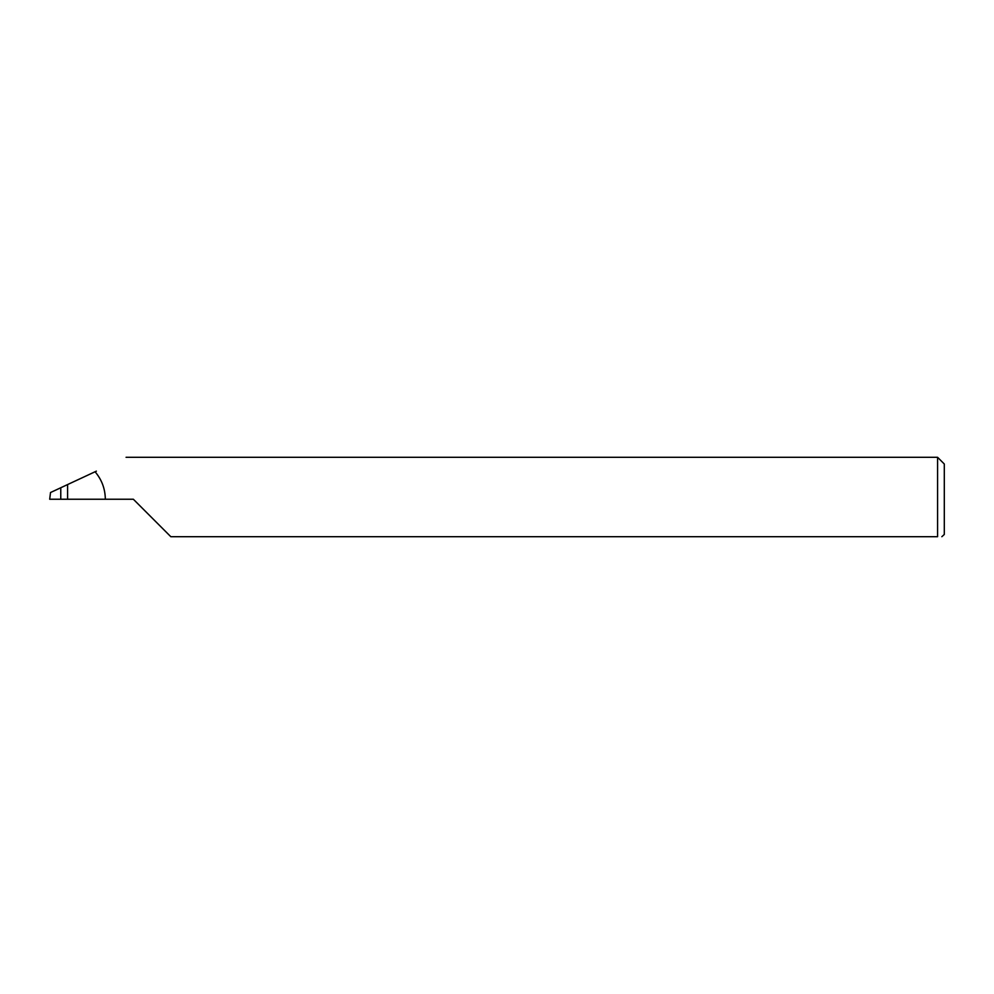 <?xml version="1.0" encoding="UTF-8"?>
<svg xmlns="http://www.w3.org/2000/svg" width="994" height="994" viewBox="0 0 994 994"><rect width="100%" height="100%" fill="white"/><g stroke="black" fill="none" stroke-linecap="round" stroke-linejoin="round"><path stroke-width="1.49" d="M60.771 499.236L60.771 487.756L50.52 492.527L49.7 499.236L133.345 499.236L170.806 536.698L937.591 536.698C943.443 536.698 943.443 536.698 937.591 536.698L937.591 457.302L944.3 464.012L944.3 534.461L941.852 536.698M60.771 487.756L67.592 484.563L67.592 499.236M105.327 499.236C105.202 488.849 101.786 479.68 95.076 471.752L96.381 471.144M95.076 471.752L67.592 484.563M937.591 457.302L126.064 457.302"/></g></svg>
